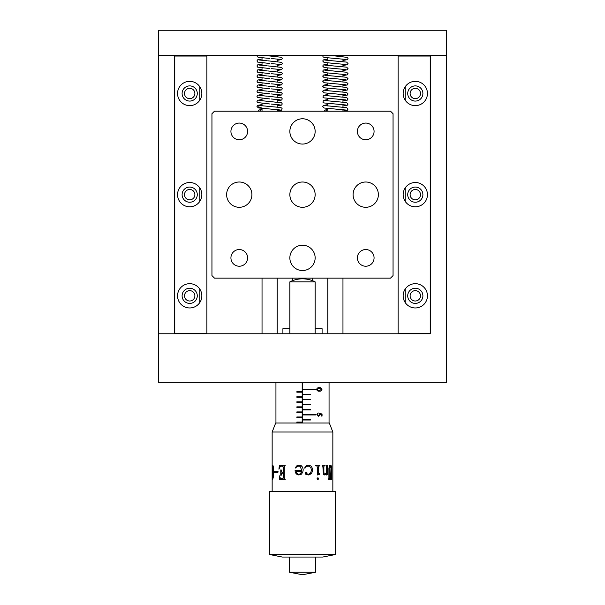 <?xml version="1.0" encoding="UTF-8"?>
<svg xmlns="http://www.w3.org/2000/svg" width="605" height="605" viewBox="0 0 605 605"><rect width="100%" height="100%" fill="white"/><g stroke="black" fill="none" stroke-linecap="round" stroke-linejoin="round"><path stroke-width="0.91" d="M415.302 88.3A5.188 5.188 0 0 0 410.122 93.48A5.188 5.188 0 0 0 415.302 98.668A5.188 5.188 0 0 0 420.49 93.48A5.188 5.188 0 0 0 415.302 88.3M415.302 189.471A5.188 5.188 0 0 0 410.122 194.651A5.188 5.188 0 0 0 415.302 199.839A5.188 5.188 0 0 0 420.49 194.651A5.188 5.188 0 0 0 415.302 189.471M415.302 290.634A5.188 5.188 0 0 0 410.122 295.822A5.188 5.188 0 0 0 415.302 301.01A5.188 5.188 0 0 0 420.49 295.822A5.188 5.188 0 0 0 415.302 290.634M189.698 290.634A5.188 5.188 0 0 0 184.51 295.822A5.188 5.188 0 0 0 189.698 301.01A5.188 5.188 0 0 0 194.878 295.822A5.188 5.188 0 0 0 189.698 290.634M189.698 189.471A5.188 5.188 0 0 0 184.51 194.651A5.188 5.188 0 0 0 189.698 199.839A5.188 5.188 0 0 0 194.878 194.651A5.188 5.188 0 0 0 189.698 189.471M189.698 88.3A5.188 5.188 0 0 0 184.51 93.48A5.188 5.188 0 0 0 189.698 98.668A5.188 5.188 0 0 0 194.878 93.48A5.188 5.188 0 0 0 189.698 88.3M446.671 333.763L446.671 55.539L430.231 55.539L430.231 333.763L158.329 333.763L158.329 55.539L174.769 55.539L174.769 333.763L158.329 333.763L158.329 382.322L446.671 382.322L446.671 333.763M400.132 333.763L400.132 333.257M400.132 56.046L400.132 55.539M289.855 328.704L282.906 328.704L282.906 333.763M292.381 280.728L292.381 278.118M312.619 278.118L312.619 280.728M322.094 333.763L322.094 328.704L315.144 328.704M204.868 333.763L204.868 333.257M204.868 56.046L204.868 55.539M239.27 139.77A8.349 8.349 0 0 0 247.611 131.421A8.349 8.349 0 0 0 239.27 123.072A8.349 8.349 0 0 0 230.921 131.421A8.349 8.349 0 0 0 239.27 139.77M365.73 139.77A8.349 8.349 0 0 0 374.079 131.421A8.349 8.349 0 0 0 365.73 123.072A8.349 8.349 0 0 0 357.389 131.421A8.349 8.349 0 0 0 365.73 139.77M365.73 266.23A8.349 8.349 0 0 0 374.079 257.881A8.349 8.349 0 0 0 365.73 249.54A8.349 8.349 0 0 0 357.389 257.881A8.349 8.349 0 0 0 365.73 266.23M239.27 266.23A8.349 8.349 0 0 0 247.611 257.881A8.349 8.349 0 0 0 239.27 249.54A8.349 8.349 0 0 0 230.921 257.881A8.349 8.349 0 0 0 239.27 266.23M302.5 144.066A12.644 12.644 0 0 0 315.144 131.421A12.644 12.644 0 0 0 302.5 118.777A12.644 12.644 0 0 0 289.855 131.421A12.644 12.644 0 0 0 302.5 144.066M302.5 207.296A12.644 12.644 0 0 0 315.144 194.651A12.644 12.644 0 0 0 302.5 182.007A12.644 12.644 0 0 0 289.855 194.651A12.644 12.644 0 0 0 302.5 207.296M365.73 207.296A12.644 12.644 0 0 0 378.375 194.651A12.644 12.644 0 0 0 365.73 182.007A12.644 12.644 0 0 0 353.086 194.651A12.644 12.644 0 0 0 365.73 207.296M302.5 270.533A12.644 12.644 0 0 0 315.144 257.881A12.644 12.644 0 0 0 302.5 245.237A12.644 12.644 0 0 0 289.855 257.881A12.644 12.644 0 0 0 302.5 270.533M239.27 207.296A12.644 12.644 0 0 0 251.914 194.651A12.644 12.644 0 0 0 239.27 182.007A12.644 12.644 0 0 0 226.625 194.651A12.644 12.644 0 0 0 239.27 207.296M393.046 275.585L393.046 113.717L390.52 111.184L214.48 111.184L211.954 113.717L211.954 275.585L214.48 278.118L390.52 278.118L393.046 275.585M446.671 55.539L446.671 30.25L158.329 30.25L158.329 55.539L446.671 55.539M342.967 333.763L342.967 278.118M342.967 111.184L342.967 109.686M342.967 107.153L342.967 104.627M342.967 102.094L342.967 99.568M342.967 97.034L342.967 94.509M342.967 91.975L342.967 89.449M342.967 86.916L342.967 84.397M342.967 81.856L342.967 79.338M342.967 76.797L342.967 74.279M342.967 71.745L342.967 69.22M342.967 66.686L342.967 64.16M342.967 61.627L342.967 59.101M342.967 56.567L342.967 55.539M327.789 333.763L327.789 278.118M327.789 111.184L327.789 108.499M327.789 105.966L327.789 103.44M327.789 100.906L327.789 98.381M327.789 95.847L327.789 93.321M327.789 90.788L327.789 88.262M327.789 85.728L327.789 83.203M327.789 80.669L327.789 78.143M327.789 75.61L327.789 73.092M327.789 70.551L327.789 68.032M327.789 65.499L327.789 62.973M327.789 60.44L327.789 57.914M262.033 333.763L262.033 278.118M262.033 111.184L262.033 108.408M262.033 105.875L262.033 103.357M262.033 100.816L262.033 98.297M262.033 95.756L262.033 93.238M262.033 90.705L262.033 88.179M262.033 85.645L262.033 83.119M262.033 80.586L262.033 78.06M262.033 75.527L262.033 73.001M262.033 70.467L262.033 67.942M262.033 65.408L262.033 62.882M262.033 60.349L262.033 57.823M277.211 333.763L277.211 278.118M277.211 111.184L277.211 109.596M277.211 107.062L277.211 104.536M277.211 102.003L277.211 99.485M277.211 96.944L277.211 94.425M277.211 91.892L277.211 89.366M277.211 86.833L277.211 84.307M277.211 81.773L277.211 79.247M277.211 76.714L277.211 74.188M277.211 71.655L277.211 69.129M277.211 66.595L277.211 64.069M277.211 61.536L277.211 59.01M277.211 56.477L277.211 55.539M258.131 111.184A1.263 1.149 90 0 1 259.28 109.921A1.263 1.149 90 0 1 260.43 111.184M324.514 111.184A1.263 1.089 90 0 1 326.685 111.184M415.302 283.685A12.138 12.138 0 0 0 403.164 295.822A12.138 12.138 0 0 0 415.302 307.96A12.138 12.138 0 0 0 427.448 295.822A12.138 12.138 0 0 0 415.302 283.685M415.302 182.513A12.138 12.138 0 0 0 403.164 194.651A12.138 12.138 0 0 0 415.302 206.789A12.138 12.138 0 0 0 427.448 194.651A12.138 12.138 0 0 0 415.302 182.513M415.302 81.342A12.138 12.138 0 0 0 403.164 93.48A12.138 12.138 0 0 0 415.302 105.625A12.138 12.138 0 0 0 427.448 93.48A12.138 12.138 0 0 0 415.302 81.342M415.302 101.073A7.585 7.585 0 0 1 407.717 93.48A7.585 7.585 0 0 1 415.302 85.895A7.585 7.585 0 0 1 422.895 93.48A7.585 7.585 0 0 1 415.302 101.073M415.302 202.236A7.585 7.585 0 0 1 407.717 194.651A7.585 7.585 0 0 1 415.302 187.066A7.585 7.585 0 0 1 422.895 194.651A7.585 7.585 0 0 1 415.302 202.236M415.302 303.407A7.585 7.585 0 0 1 407.717 295.822A7.585 7.585 0 0 1 415.302 288.237A7.585 7.585 0 0 1 422.895 295.822A7.585 7.585 0 0 1 415.302 303.407M405.191 289.114L405.191 302.53M405.191 187.943L405.191 201.367M405.191 86.772L405.191 100.196M430.48 333.257L430.48 56.046L398.105 56.046L398.105 333.257L430.48 333.257M189.698 105.625A12.138 12.138 0 0 0 201.836 93.48A12.138 12.138 0 0 0 189.698 81.342A12.138 12.138 0 0 0 177.552 93.48A12.138 12.138 0 0 0 189.698 105.625M189.698 206.789A12.138 12.138 0 0 0 201.836 194.651A12.138 12.138 0 0 0 189.698 182.513A12.138 12.138 0 0 0 177.552 194.651A12.138 12.138 0 0 0 189.698 206.789M189.698 307.96A12.138 12.138 0 0 0 201.836 295.822A12.138 12.138 0 0 0 189.698 283.685A12.138 12.138 0 0 0 177.552 295.822A12.138 12.138 0 0 0 189.698 307.96M189.698 288.237A7.585 7.585 0 0 1 197.283 295.822A7.585 7.585 0 0 1 189.698 303.407A7.585 7.585 0 0 1 182.105 295.822A7.585 7.585 0 0 1 189.698 288.237M189.698 187.066A7.585 7.585 0 0 1 197.283 194.651A7.585 7.585 0 0 1 189.698 202.236A7.585 7.585 0 0 1 182.105 194.651A7.585 7.585 0 0 1 189.698 187.066M189.698 85.895A7.585 7.585 0 0 1 197.283 93.48A7.585 7.585 0 0 1 189.698 101.073A7.585 7.585 0 0 1 182.105 93.48A7.585 7.585 0 0 1 189.698 85.895M199.809 100.196L199.809 86.772M199.809 201.367L199.809 187.943M199.809 302.53L199.809 289.114M174.52 56.046L174.52 333.257L206.895 333.257L206.895 56.046L174.52 56.046M319.251 387.707L319.304 387.707C317.875 387.563 316.982 388.123 316.649 389.401L319.304 391.148C317.996 391.352 317.103 390.777 316.634 389.401C317.118 388.039 318.011 387.48 319.296 387.707C320.605 387.472 321.497 388.032 321.966 389.401C321.497 390.785 320.612 391.367 319.296 391.148L319.213 391.148M315.538 414.954L302.886 414.954L302.886 414.448L315.538 414.448L315.538 414.954M310.478 404.836L302.886 404.836L302.886 404.329L310.478 404.329L310.478 404.836M310.478 394.717L310.478 394.21L302.886 394.21L302.886 394.717L310.478 394.717M315.538 389.658L302.886 389.658L302.886 389.151L315.538 389.151L315.538 389.658M310.478 399.776L310.478 399.27L302.886 399.27L302.886 399.776L310.478 399.776M310.478 409.895L302.886 409.895L302.886 409.388L310.478 409.388L310.478 409.895M310.478 420.006L310.478 419.507L302.886 419.507L302.886 420.006L310.478 420.006M319.516 413.472L322.049 413.994L322.049 416.066L321.527 416.066L321.527 414.349L320.196 414.077L320.295 414.667L318.631 416.263L316.846 414.501L318.275 412.958L317.368 414.523L318.654 415.809L319.773 414.591L319.516 413.472L319.78 414.591L318.654 415.809M302.697 422.993L302.697 383.29L302.19 383.29L302.19 422.993L302.197 383.29M301.925 422.54L301.925 422.033L296.866 422.033L296.866 422.54L301.925 422.54M301.925 417.48L301.925 416.974L296.866 416.974L296.866 417.48L301.925 417.48M301.925 412.421L301.925 411.914L296.866 411.914L296.866 412.421L301.925 412.421M301.925 407.362L301.925 406.855L296.866 406.855L296.866 407.362L301.925 407.362M301.925 402.302L301.925 401.796L296.866 401.796L296.866 402.302L301.925 402.302M301.925 397.243L301.925 396.744L296.866 396.744L296.866 397.243L301.925 397.243M301.925 392.191L301.925 391.685L296.866 391.685L296.866 392.191L301.925 392.191M302.901 389.658L302.901 389.151M302.901 394.717L302.901 394.21M302.901 399.776L302.901 399.27M302.901 404.836L302.901 404.329M302.901 409.895L302.901 409.388M302.901 414.954L302.901 414.448M302.901 420.006L302.901 419.507M320.393 391.049L320.015 391.11M319.296 390.694L321.444 389.416L319.296 388.16L317.156 389.416L318.026 390.497L319.296 390.694L321.452 389.416L318.956 388.168M321.535 416.066L321.535 414.349L320.196 414.077M316.846 414.501L318.585 416.263M316.861 414.501L318.291 412.958M296.873 391.685L296.873 392.191M296.873 396.744L296.873 397.243M296.873 401.796L296.873 402.302M296.873 406.855L296.873 407.362M296.873 411.914L296.873 412.421M296.873 416.974L296.873 417.48M296.873 422.033L296.873 422.54M315.144 333.763L315.144 281.862L289.855 281.862L289.855 333.763M272.152 432.023L275.691 422.993L329.309 422.993L332.848 432.023L272.152 432.023L272.152 491.283M315.651 572.224L289.349 572.224L302.5 574.75L315.651 572.224L315.651 557.046M322.737 557.046L282.263 557.046L269.618 554.513L335.382 554.513L322.737 557.046M335.382 554.513L335.382 491.283L269.618 491.283L269.618 554.513M331.684 479.523L331.464 468.164C331.487 466.137 331.132 465.109 330.39 465.086L329.347 465.933L328.908 468.338L328.908 478.162L328.371 479.523L329.687 479.523L329.203 478.011L329.203 468.338L330.239 466.069L330.98 468.013L330.564 479.523L331.782 479.523L331.366 468.164C331.389 466.137 331.033 465.109 330.292 465.086M327.721 473.685L327.887 474.312L326.526 474.986L326.526 473.723L324.719 474.986L323.38 474.275L322.888 466.599L322.094 465.237L324.567 465.237L323.879 466.599L323.879 472.346L324.174 473.707L325.029 474.237L326.526 472.626L326.526 466.599L325.868 465.237L327.887 465.237L327.335 466.599L327.721 473.685L327.252 473.004L327.252 466.599L327.804 465.237M317.315 466.977L316.869 465.994L315.78 465.842L315.78 465.237L319.879 465.237L318.487 466.977L318.487 472.928L318.918 473.685L319.758 473.76L319.758 474.388L317.315 474.986L317.315 466.977M317.05 478.691L317.905 477.693L318.744 478.691L317.905 479.674L317.05 478.691M305.873 474.388L305.124 472.928L305.427 472.134L306.735 472.233L306.629 473.632L308.338 474.312L310.509 473.231L311.492 470.229L310.804 467.446L308.49 466.069L306.682 466.387L304.897 468.262L304.595 468.013L306.251 465.744L308.709 465.086L311.635 466.372L312.785 470.229L311.492 473.685L308.338 474.986L305.873 474.388M301.819 470.584L300.148 466.349L301.819 470.584L295.074 470.584C295.24 473.208 296.526 474.675 298.938 474.986C296.548 474.675 295.263 473.208 295.096 470.584M298.711 466.069L300.148 466.349L298.711 466.069L296.919 466.636L295.565 468.013L295.217 467.733L296.972 465.706L299.006 465.086L301.214 465.691L302.629 467.257L303.234 469.851L302.765 472.172L301.419 474.161L298.938 474.986M302.629 467.257L303.234 469.851L302.765 472.172M272.235 477.405L272.348 465.994L272.696 465.086L273.195 466.031L273.785 472.346L273.641 475.893L272.651 479.674L272.28 474.411M278.035 471.439L274.254 471.439L274.254 472.172L278.035 472.172L278.035 471.439M282.134 478.918L280.455 478.222L279.253 475.817L279.45 479.523L285.212 479.523L284.289 478.237L284.289 466.826L285.273 465.237L279.397 465.237L278.913 469.17L280.198 466.614L282.255 465.842L283.17 466.826L283.17 472.422L281.325 472.006L281.196 469.926L280.773 469.926L280.773 475.273L281.196 475.273L281.31 473.42L283.17 473.004L283.17 478.237L282.134 478.918L283.102 478.237L283.102 473.004M283.102 472.422L283.102 466.826L282.187 465.842M330.239 466.069L329.112 468.338L329.112 478.011L329.559 478.918M329.596 478.918L329.596 479.523M326.526 473.723L324.643 474.986M324.492 465.237L323.811 466.599L323.811 472.346L324.099 473.707L325.029 474.237M327.804 473.685L327.804 474.312L326.45 474.986M319.818 465.237L318.434 466.977L318.434 472.928L318.865 473.685L319.697 473.76L319.697 474.388L317.27 474.986M317.859 477.693L318.691 478.691L317.859 479.674M306.092 471.968L306.985 472.8L306.614 473.632L308.323 474.312M308.49 466.069L306.667 466.387L304.89 468.262M308.694 465.086L311.605 466.372L312.747 470.229L311.462 473.685L308.323 474.986M295.588 468.013L295.24 467.733L296.987 465.706L299.021 465.086M301.577 471.892L301.744 471.212L296.473 471.212C296.48 473.027 297.297 474.063 298.938 474.312L300.556 473.594L301.744 471.212M298.946 474.312L300.549 473.594L301.57 471.892M280.849 475.273L280.849 469.926M278.996 469.17L279.472 465.237M279.525 479.523L279.329 475.817M274.345 472.172L274.345 471.439M272.174 472.346L272.651 478.994L273.331 472.346L272.696 465.744L272.273 472.346M272.28 470.425L272.795 465.086M272.749 479.674L272.333 477.405M272.651 478.994L273.422 472.346C273.505 469.215 273.294 467.015 272.795 465.744L272.696 465.744M271.176 58.526L280.251 59.388M259.008 59.986L267.259 60.787M267.932 60.833L281.688 62.368L282.263 63.472L281.627 64.622L277.211 65.416M271.176 63.585L280.251 64.448M259.008 65.045L267.259 65.847M267.932 65.892L281.688 67.427L282.263 68.531L281.627 69.681L277.211 70.475M271.176 68.645L280.251 69.499M259.008 70.104L267.259 70.906M267.932 70.951L281.688 72.487L282.263 73.591L281.627 74.733L277.211 75.534M271.176 73.704L280.251 74.559M259.008 75.164L267.259 75.965M267.932 76.011L281.688 77.546L282.263 78.65L281.627 79.792L277.211 80.586M271.176 78.763L280.251 79.618M259.008 80.223L267.259 81.025M267.932 81.07L281.688 82.605L282.263 83.702L281.627 84.851L277.211 85.645M271.176 83.823L280.251 84.677M259.008 85.282L267.259 86.076M267.932 86.129L281.688 87.665L282.263 88.761L281.627 89.911L277.211 90.705M271.176 88.874L280.251 89.737M259.008 90.342L267.259 91.136M267.932 91.189L281.688 92.724L282.263 93.82L281.627 94.97L277.211 95.764M271.176 93.934L280.251 94.796M259.008 95.401L267.259 96.195M267.932 96.248L281.688 97.783L282.263 98.88L281.627 100.029L277.211 100.823M271.176 98.993L280.251 99.855M259.008 100.46L267.259 101.254M267.932 101.307L281.688 102.842L282.263 103.939L281.627 105.088L277.211 105.883M271.176 104.052L280.251 104.915M262.033 107.07L258.887 107.493L258.902 105.459L280.849 107.546L282.096 108.348L281.627 110.148L277.211 110.942M262.033 104.536L257.548 105.368L256.974 106.465L258.365 107.924L280.251 109.974M277.211 60.356L281.627 59.562L282.263 58.413L281.688 57.309L267.849 55.773M266.926 55.705L264.869 55.539M259.121 109.936L262.033 109.596M269.618 58.428L258.365 57.339L257.238 56.681L257.019 55.539M269.618 63.48L257.609 62.088L256.974 60.939L257.548 59.842L262.033 59.01M269.618 68.539L257.609 67.147L256.974 65.998L257.548 64.901L262.033 64.069M269.618 73.598L257.609 72.207L256.974 71.057L257.548 69.961L262.033 69.121M269.618 78.658L257.609 77.266L256.974 76.117L257.548 75.02L262.033 74.181M269.618 83.717L257.609 82.325L256.974 81.176L257.548 80.072L262.033 79.24M269.618 88.776L257.609 87.385L256.974 86.235L257.548 85.131L262.033 84.299M269.618 93.835L257.609 92.444L256.974 91.294L257.548 90.19L262.033 89.358M269.618 98.895L257.609 97.503L256.974 96.354L257.548 95.25L262.033 94.418M269.618 103.954L257.609 102.555L256.974 101.413L257.548 100.309L262.033 99.477M322.805 55.539L322.979 56.749L324.106 57.422L345.999 59.464M324.764 60.069L346.635 62.111L348.026 63.563L347.368 64.72L342.967 65.499M327.789 59.093L323.312 59.925L322.737 61.029L324.106 62.481L345.999 64.523M324.764 65.128L346.635 67.17L348.026 68.615L347.368 69.779L342.967 70.558M327.789 64.153L323.312 64.985L322.737 66.089L324.106 67.541L345.999 69.583M324.764 70.188L346.635 72.229L348.026 73.674L347.368 74.838L342.967 75.617M327.789 69.212L323.312 70.044L322.737 71.148L324.106 72.6L345.999 74.642M324.764 75.247L346.635 77.281L348.026 78.733L347.368 79.898L342.967 80.677M327.789 74.271L323.312 75.103L322.737 76.207L324.106 77.659L345.999 79.701M324.764 80.306L346.635 82.34L348.026 83.792L347.368 84.957L342.967 85.736M327.789 79.331L323.312 80.162L322.737 81.267L324.106 82.719L346.098 84.813M324.764 85.365L346.635 87.4L348.026 88.852L347.368 90.016L342.967 90.795M327.789 84.39L323.312 85.222L322.737 86.326L324.106 87.778L345.999 89.812M324.764 90.425L346.635 92.459L348.026 93.911L347.368 95.076L342.967 95.855M327.789 89.449L323.312 90.281L322.737 91.385L324.106 92.837L345.999 94.872M324.764 95.484L346.635 97.518L348.026 98.97L347.368 100.127L342.967 100.914M327.789 94.509L323.312 95.34L322.979 97.216L324.106 97.889L345.999 99.931M324.764 100.543L346.635 102.578L348.026 104.03L347.368 105.187L342.967 105.966M327.789 99.568L323.312 100.4L322.979 102.275L324.106 102.948L345.999 104.99M324.764 105.595L346.635 107.637L348.026 109.089L347.368 110.246L342.967 111.025M327.789 104.62L323.312 105.451L322.737 106.556L324.106 108.008L345.999 110.05M333.968 55.879L329.574 55.539M325.482 109.929L327.789 109.679M342.967 60.44L347.368 59.661L348.026 58.503L347.444 57.399L335.382 55.978M329.06 382.322L329.06 422.993M275.94 382.322L275.94 422.993M315.144 281.862A27.868 27.868 0 0 0 289.855 281.862M332.848 432.023L332.848 491.283M289.349 557.046L289.349 572.224"/></g></svg>
